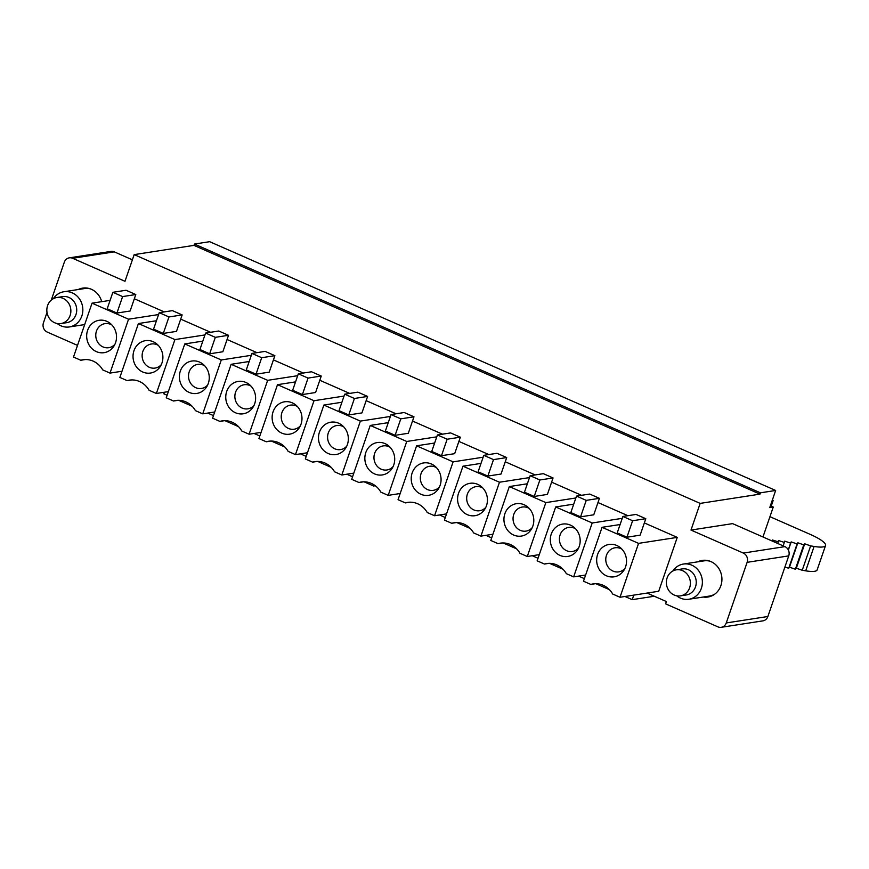<?xml version="1.0" encoding="UTF-8"?>
<svg xmlns="http://www.w3.org/2000/svg" width="869" height="869" viewBox="0 0 869 869"><rect width="100%" height="100%" fill="white"/><g stroke="black" fill="none" stroke-linecap="round" stroke-linejoin="round"><path stroke-width="1.3" d="M726.256 622.943L747.123 562.33A7.126 6.474 -98.8 0 0 743.31 553.064L690.985 530.068L732.6 523.627L784.924 546.634A7.126 6.474 81.2 0 1 788.737 555.888L767.87 616.501L726.256 622.943A7.126 6.474 -98.8 0 1 721.259 627.309A7.126 6.474 -98.8 0 1 717.903 626.853L665.578 603.846L666.371 601.544L647.079 593.071M690.985 530.068L700.164 503.39L759.962 494.135L760.408 492.821L775.648 490.464L769.749 507.594L773.269 507.051L770.379 505.78M773.269 507.051L762.96 536.977M775.648 490.464L209.668 241.691L194.428 244.059L760.408 492.821M759.962 494.135L193.972 245.373L194.428 244.059M700.164 503.39L134.184 254.617L193.972 245.373M132.392 259.82L114.295 251.858L72.67 258.299L124.995 281.295L134.184 254.617M72.67 258.299A7.126 6.474 -98.8 0 0 69.314 257.843A7.126 6.474 -98.8 0 0 64.317 262.21L51.271 300.109M77.515 345.384L47.263 332.088A7.126 6.474 -98.8 0 1 43.45 322.823L47.024 312.449M210.613 332.284L180.709 319.129M677.255 537.379L658.702 591.268L620.01 597.253L638.563 543.364L677.255 537.379L644.342 522.921M627.896 515.686L597.981 502.543M581.524 495.308L551.619 482.165M488.802 454.552L458.886 441.409M442.43 434.174L412.525 421.031M396.068 413.796L366.164 400.652M349.707 393.418L319.792 380.274M303.346 373.04L273.431 359.885M256.974 352.662L227.07 339.507M164.252 311.906L134.337 298.751M535.163 474.93L505.258 461.787M703.195 597.036A18.521 16.837 -98.8 0 0 707.877 597.036A18.521 16.837 -98.8 0 0 720.868 585.684A18.521 16.837 -98.8 0 0 718.055 567.359A18.521 16.837 -98.8 0 0 702.217 560.418A18.521 16.837 -98.8 0 0 697.753 561.83M101.706 301.662A18.521 16.837 -98.8 0 0 82.696 288.117A18.521 16.837 -98.8 0 0 78.232 289.529M83.674 324.734A18.521 16.837 -98.8 0 0 84.586 324.843M645.797 518.706L636.065 514.426L622.877 516.468L632.61 520.737L626.94 537.216L640.127 535.174L645.797 518.706L632.61 520.737M622.877 516.468L617.207 532.936L626.94 537.216M638.563 543.364L602.054 527.32L620.097 524.528M620.01 597.253L612.71 594.048A21.377 19.433 -98.8 0 0 593.049 583.925A21.377 19.433 -98.8 0 0 590.801 584.424L583.501 581.209L602.054 527.32M590.801 584.424L595.33 583.718M622.888 550.294A16.392 14.903 -98.8 0 0 620.39 547.709A16.392 14.903 -98.8 0 0 600.598 549.23A16.392 14.903 -98.8 0 0 600.316 570.987A16.392 14.903 -98.8 0 0 623.888 570.314A16.392 14.903 -98.8 0 0 622.888 550.294M599.436 498.328L589.703 494.048L576.505 496.08L586.249 500.359L580.568 516.838L593.766 514.796L599.436 498.328L586.249 500.359M576.505 496.08L570.835 512.558L580.568 516.838M585.63 575.028L573.649 576.875L592.202 522.986L555.693 506.942L573.736 504.15M592.202 522.986L622.226 518.348M573.649 576.875L566.349 573.67A21.377 19.433 -98.8 0 0 546.677 563.546A21.377 19.433 -98.8 0 0 544.439 564.035L537.14 560.831L555.693 506.942M544.439 564.035L548.969 563.34M553.944 550.609A16.392 14.903 -98.8 0 0 577.527 549.936A16.392 14.903 -98.8 0 0 576.527 529.916A16.392 14.903 -98.8 0 0 574.029 527.331A16.392 14.903 -98.8 0 0 554.237 528.852A16.392 14.903 -98.8 0 0 553.944 550.609M553.064 477.95L543.331 473.67L530.144 475.701L539.877 479.981L534.207 496.46L547.394 494.418L553.064 477.95L539.877 479.981M530.144 475.701L524.474 492.18L534.207 496.46M539.269 554.639L527.277 556.497L545.841 502.608L509.332 486.564L527.364 483.772M545.841 502.608L575.865 497.97M527.277 556.497L519.977 553.292A21.377 19.433 -98.8 0 0 500.316 543.168A21.377 19.433 -98.8 0 0 498.078 543.657L490.779 540.453L509.332 486.564M498.078 543.657L502.608 542.962M507.583 530.231A16.392 14.903 -98.8 0 0 531.165 529.558A16.392 14.903 -98.8 0 0 530.155 509.538A16.392 14.903 -98.8 0 0 527.668 506.953A16.392 14.903 -98.8 0 0 507.876 508.474A16.392 14.903 -98.8 0 0 507.583 530.231M506.703 457.572L496.97 453.292L483.783 455.323L493.516 459.603L487.846 476.071L501.033 474.039L506.703 457.572L493.516 459.603M483.783 455.323L478.113 471.802L487.846 476.071M492.908 534.261L480.915 536.119L499.469 482.23L462.971 466.186L481.002 463.394M499.469 482.23L529.493 477.592M480.915 536.119L473.616 532.914A21.377 19.433 -98.8 0 0 453.955 522.79A21.377 19.433 -98.8 0 0 451.717 523.279L444.407 520.075L462.971 466.186M451.717 523.279L456.236 522.584M461.222 509.853A16.392 14.903 -98.8 0 0 484.793 509.18A16.392 14.903 -98.8 0 0 483.794 489.16A16.392 14.903 -98.8 0 0 481.307 486.575A16.392 14.903 -98.8 0 0 461.515 488.096A16.392 14.903 -98.8 0 0 461.222 509.853M460.342 437.183L450.609 432.914L437.422 434.945L447.155 439.225L441.485 455.693L454.672 453.661L460.342 437.183L447.155 439.225M437.422 434.945L431.741 451.424L441.485 455.693M446.536 513.883L434.554 515.741L453.107 461.852L416.599 445.808L434.641 443.016M453.107 461.852L483.131 457.213M434.554 515.741L427.255 512.536A21.377 19.433 -98.8 0 0 407.594 502.401A21.377 19.433 -98.8 0 0 405.345 502.901L398.045 499.697L416.599 445.808M405.345 502.901L409.875 502.206M414.861 489.475A16.392 14.903 -98.8 0 0 438.432 488.802A16.392 14.903 -98.8 0 0 437.433 468.782A16.392 14.903 -98.8 0 0 434.934 466.186A16.392 14.903 -98.8 0 0 415.143 467.718A16.392 14.903 -98.8 0 0 414.861 489.475M413.981 416.805L404.237 412.525L391.05 414.567L400.794 418.847L395.113 435.315L408.311 433.283L413.981 416.805L400.794 418.847M391.05 414.567L385.38 431.035L395.113 435.315M400.174 493.505L388.193 495.363L406.746 441.474L370.237 425.43L388.28 422.638M406.746 441.474L436.77 436.835M388.193 495.363L380.883 492.158A21.377 19.433 -98.8 0 0 361.222 482.023A21.377 19.433 -98.8 0 0 358.984 482.523L351.684 479.319L370.237 425.43M358.984 482.523L363.514 481.828M368.489 469.097A16.392 14.903 -98.8 0 0 392.071 468.424A16.392 14.903 -98.8 0 0 391.072 448.404A16.392 14.903 -98.8 0 0 388.573 445.808A16.392 14.903 -98.8 0 0 368.782 447.339A16.392 14.903 -98.8 0 0 368.489 469.097M367.609 396.427L357.876 392.147L344.689 394.189L354.422 398.469L348.751 414.937L361.938 412.905L367.609 396.427L354.422 398.469M344.689 394.189L339.019 410.657L348.751 414.937M353.813 473.127L341.821 474.985L360.385 421.096L323.876 405.052L341.908 402.26M360.385 421.096L390.409 416.447M341.821 474.985L334.522 471.78A21.377 19.433 -98.8 0 0 314.86 461.645A21.377 19.433 -98.8 0 0 312.623 462.145L305.323 458.941L323.876 405.052M312.623 462.145L317.152 461.45M322.127 448.719A16.392 14.903 -98.8 0 0 345.71 448.046A16.392 14.903 -98.8 0 0 344.7 428.026A16.392 14.903 -98.8 0 0 342.212 425.43A16.392 14.903 -98.8 0 0 322.421 426.961A16.392 14.903 -98.8 0 0 322.127 448.719M321.248 376.049L311.515 371.769L298.328 373.811L308.06 378.091L302.39 394.559L315.577 392.516L321.248 376.049L308.06 378.091M298.328 373.811L292.657 390.279L302.39 394.559M307.452 452.749L295.46 454.606L314.013 400.718L277.504 384.674L295.547 381.882M314.013 400.718L344.037 396.068M295.46 454.606L288.16 451.391A21.377 19.433 -98.8 0 0 268.499 441.267A21.377 19.433 -98.8 0 0 266.251 441.767L258.951 438.563L277.504 384.674M266.251 441.767L270.78 441.072M275.766 428.341A16.392 14.903 -98.8 0 0 299.338 427.667A16.392 14.903 -98.8 0 0 298.339 407.648A16.392 14.903 -98.8 0 0 295.84 405.052A16.392 14.903 -98.8 0 0 276.06 406.583A16.392 14.903 -98.8 0 0 275.766 428.341M274.886 355.671L265.154 351.391L251.956 353.433L261.699 357.713L256.029 374.181L269.216 372.138L274.886 355.671L261.699 357.713M251.956 353.433L246.285 369.901L256.029 374.181M261.08 432.371L249.099 434.228L267.652 380.34L231.143 364.296L249.186 361.504M267.652 380.34L297.676 375.69M249.099 434.228L241.799 431.013A21.377 19.433 -98.8 0 0 222.138 420.889A21.377 19.433 -98.8 0 0 219.89 421.389L212.59 418.185L231.143 364.296M219.89 421.389L224.419 420.694M229.405 407.963A16.392 14.903 -98.8 0 0 252.977 407.289A16.392 14.903 -98.8 0 0 251.977 387.27A16.392 14.903 -98.8 0 0 249.479 384.674A16.392 14.903 -98.8 0 0 229.688 386.205A16.392 14.903 -98.8 0 0 229.405 407.963M228.525 335.293L218.782 331.013L205.595 333.055L215.327 337.335L209.657 353.802L222.855 351.76L228.525 335.293L215.327 337.335M205.595 333.055L199.924 349.523L209.657 353.802M214.719 411.993L202.738 413.85L221.291 359.962L184.782 343.918L202.814 341.126M221.291 359.962L251.315 355.312M202.738 413.85L195.427 410.635A21.377 19.433 -98.8 0 0 175.766 400.511A21.377 19.433 -98.8 0 0 173.528 401.011L166.229 397.806L184.782 343.918M173.528 401.011L178.058 400.316M183.033 387.585A16.392 14.903 -98.8 0 0 206.616 386.911A16.392 14.903 -98.8 0 0 205.616 366.881A16.392 14.903 -98.8 0 0 203.118 364.296A16.392 14.903 -98.8 0 0 183.326 365.827A16.392 14.903 -98.8 0 0 183.033 387.585M182.153 314.915L172.42 310.635L159.233 312.677L168.966 316.957L163.296 333.424L176.483 331.382L182.153 314.915L168.966 316.957M159.233 312.677L153.563 329.145L163.296 333.424M168.358 391.615L156.366 393.472L174.93 339.583L138.421 323.54L156.453 320.748M174.93 339.583L204.954 334.934M156.366 393.472L149.066 390.257A21.377 19.433 -98.8 0 0 129.405 380.133A21.377 19.433 -98.8 0 0 127.167 380.633L119.868 377.428L138.421 323.54M127.167 380.633L131.697 379.938M136.672 367.207A16.392 14.903 -98.8 0 0 160.254 366.533A16.392 14.903 -98.8 0 0 159.244 346.503A16.392 14.903 -98.8 0 0 156.757 343.918A16.392 14.903 -98.8 0 0 136.965 345.449A16.392 14.903 -98.8 0 0 136.672 367.207M135.792 294.537L126.059 290.257L112.872 292.299L122.605 296.579L116.935 313.046L130.122 311.004L135.792 294.537L122.605 296.579M112.872 292.299L107.202 308.767L116.935 313.046M121.997 371.237L110.005 373.094L128.558 319.205L92.049 303.162L110.091 300.37M128.558 319.205L158.582 314.556M110.005 373.094L102.705 369.879A21.377 19.433 -98.8 0 0 83.044 359.755A21.377 19.433 -98.8 0 0 80.795 360.255L73.496 357.04L92.049 303.162M80.795 360.255L85.325 359.549M90.311 346.829A16.392 14.903 -98.8 0 0 113.882 346.155A16.392 14.903 -98.8 0 0 112.883 326.125A16.392 14.903 -98.8 0 0 110.385 323.54A16.392 14.903 -98.8 0 0 90.604 325.071A16.392 14.903 -98.8 0 0 90.311 346.829M767.87 616.501A7.126 6.474 81.2 0 1 762.873 620.868L721.259 627.309M114.295 251.858A7.126 6.474 -98.8 0 0 110.928 251.413L69.314 257.843M621.932 549.165A12.188 11.08 -98.8 0 0 608.137 552.054A12.188 11.08 -98.8 0 0 608.485 567.522A12.188 11.08 -98.8 0 0 624.92 568.456M575.571 528.786A12.188 11.08 -98.8 0 0 561.776 531.676A12.188 11.08 -98.8 0 0 562.124 547.144A12.188 11.08 -98.8 0 0 578.558 548.078M529.21 508.408A12.188 11.08 -98.8 0 0 515.415 511.298A12.188 11.08 -98.8 0 0 515.751 526.766A12.188 11.08 -98.8 0 0 532.186 527.7M482.849 488.03A12.188 11.08 -98.8 0 0 469.043 490.92A12.188 11.08 -98.8 0 0 469.39 506.388A12.188 11.08 -98.8 0 0 485.825 507.322M436.477 467.652A12.188 11.08 -98.8 0 0 422.682 470.542A12.188 11.08 -98.8 0 0 423.029 486.01A12.188 11.08 -98.8 0 0 439.464 486.944M390.116 447.274A12.188 11.08 -98.8 0 0 376.32 450.164A12.188 11.08 -98.8 0 0 376.668 465.621A12.188 11.08 -98.8 0 0 393.103 466.566M343.755 426.896A12.188 11.08 -98.8 0 0 329.959 429.775A12.188 11.08 -98.8 0 0 330.296 445.243A12.188 11.08 -98.8 0 0 346.731 446.188M297.383 406.518A12.188 11.08 -98.8 0 0 283.587 409.397A12.188 11.08 -98.8 0 0 283.935 424.865A12.188 11.08 -98.8 0 0 300.37 425.81M251.022 386.14A12.188 11.08 -98.8 0 0 237.226 389.019A12.188 11.08 -98.8 0 0 237.574 404.487A12.188 11.08 -98.8 0 0 254.009 405.432M204.66 365.762A12.188 11.08 -98.8 0 0 190.865 368.641A12.188 11.08 -98.8 0 0 191.213 384.109A12.188 11.08 -98.8 0 0 207.648 385.054M158.299 345.384A12.188 11.08 -98.8 0 0 144.493 348.263A12.188 11.08 -98.8 0 0 144.841 363.731A12.188 11.08 -98.8 0 0 161.276 364.676M111.927 325.006A12.188 11.08 -98.8 0 0 98.132 327.885A12.188 11.08 -98.8 0 0 98.479 343.353A12.188 11.08 -98.8 0 0 114.914 344.298M423.909 508.115L422.595 506.888M772.411 541.137L772.356 539.975L778.276 541.832L778.418 540.496L784.338 542.408L784.696 541.148L790.616 543.103L791.17 541.919L797.09 543.918L797.851 542.799L803.76 544.852L804.727 543.809L810.625 545.895A259.266 54.128 19 0 1 814.101 546.46A28.492 5.953 19 0 0 825.55 545.526A28.492 5.953 19 0 0 810.332 534.435L769.956 516.686M439.518 514.969L445.297 517.511M456.822 522.573L470.27 528.493M485.88 535.347L491.658 537.889M503.184 542.962L516.642 548.871M532.241 555.726L538.02 558.267M549.545 563.34L563.003 569.249M578.613 576.114L584.381 578.645M595.906 583.718L609.365 589.627M624.974 596.492L632.197 599.664L633.762 595.124M803.76 544.852L795.363 569.228L796.33 568.185L802.228 570.27A259.266 54.128 19 0 1 805.704 570.835A28.492 5.953 19 0 0 817.153 569.89L825.55 545.526M784.913 567.012L788.694 568.293L789.465 567.175L795.363 569.217M654.303 596.243L632.197 599.664M802.228 570.27L810.625 545.895M796.33 568.185L804.727 543.809M789.465 567.175L797.851 542.799M788.694 568.293L797.09 543.918M788.379 550.034L791.17 541.919M788.292 549.86L790.616 543.103M783.154 545.851L784.349 542.408M777.712 543.462L778.276 541.832M364.089 481.817L373.605 485.999L374.007 484.848M373.605 485.999L375.289 485.749M167.109 395.243L163.817 393.787L164.35 392.234M178.634 400.305L192.092 406.225M207.702 413.079L213.47 415.621M224.995 420.683L238.454 426.603M254.063 433.457L259.842 435.999M271.367 441.061L284.815 446.981M300.424 453.835L306.203 456.377M317.728 461.439L331.176 467.359M346.785 474.213L352.564 476.755M771.227 506.149L773.128 500.631L772.096 500.783M773.128 500.631L772.28 500.251M712.037 595.765A18.521 16.837 81.2 0 1 711.287 595.656M705.889 560.711A18.521 16.837 81.2 0 1 706.562 560.375M672.878 570.987A17.814 16.196 81.2 0 1 683.425 564.046A17.814 16.196 81.2 0 1 698.415 570.401A17.814 16.196 81.2 0 1 701.424 588.128A17.814 16.196 81.2 0 1 688.867 599.252L709.386 596.08A17.814 16.196 -98.8 0 0 714.883 594.059M709.788 561.146A17.814 16.196 -98.8 0 0 703.933 560.874L683.425 564.046M688.867 599.252A17.814 16.196 81.2 0 1 676.723 595.819M676.364 569.825L682.23 568.923A13.176 11.981 81.2 0 1 693.321 573.627A13.176 11.981 81.2 0 1 695.548 586.738A13.176 11.981 81.2 0 1 686.249 594.972L680.394 595.873A13.176 11.981 81.2 0 1 669.304 591.181A13.176 11.981 81.2 0 1 667.066 578.059A13.176 11.981 81.2 0 1 676.364 569.825A13.176 11.981 81.2 0 1 687.455 574.528A13.176 11.981 81.2 0 1 689.682 587.65A13.176 11.981 81.2 0 1 680.394 595.873M87.041 288.063A18.521 16.837 -98.8 0 0 86.357 288.399M57.202 323.518A17.814 16.196 -98.8 0 0 68.933 327.005A17.814 16.196 -98.8 0 0 69.346 326.95A17.814 16.196 -98.8 0 0 82.653 307.094A17.814 16.196 -98.8 0 0 64.306 291.691A17.814 16.196 -98.8 0 0 63.893 291.745L84.412 288.573A17.814 16.196 81.2 0 1 84.825 288.519A17.814 16.196 81.2 0 1 90.267 288.834M63.893 291.745A17.814 16.196 -98.8 0 0 53.357 298.686M66.424 322.714A13.176 11.981 -98.8 0 0 66.728 322.671A13.176 11.981 -98.8 0 0 76.581 307.974A13.176 11.981 -98.8 0 0 63.002 296.579A13.176 11.981 -98.8 0 0 62.698 296.622A13.176 11.981 -98.8 0 0 62.405 296.666M57.137 297.48A13.176 11.981 -98.8 0 0 56.843 297.524A13.176 11.981 -98.8 0 0 46.98 312.221A13.176 11.981 -98.8 0 0 60.569 323.616A13.176 11.981 -98.8 0 0 60.863 323.572A13.176 11.981 -98.8 0 0 70.726 308.886A13.176 11.981 -98.8 0 0 57.137 297.48M784.924 546.634L743.31 553.064M747.123 562.33L788.737 555.888M805.704 570.835L814.101 546.46M84.673 324.582L69.346 326.95M62.698 296.622L56.843 297.524M66.728 322.671L60.863 323.572"/></g></svg>
